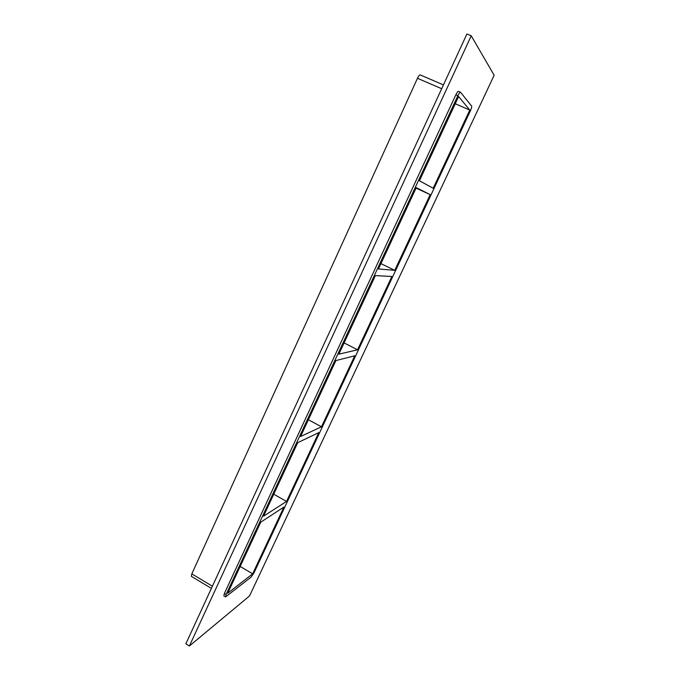<?xml version="1.0" encoding="UTF-8"?>
<svg xmlns="http://www.w3.org/2000/svg" width="680" height="680" viewBox="0 0 680 680"><rect width="100%" height="100%" fill="white"/><g stroke="black" fill="none" stroke-linecap="round" stroke-linejoin="round"><path stroke-width="1.02" d="M286.543 501.44L318.775 432.607L297.695 442.706L263.551 516.163L286.543 501.44L273.751 494.215M252.654 573.818L283.917 507.059L260.772 522.155L227.724 593.232L252.654 573.818L240.176 566.448M321.487 426.802L354.739 355.793L335.877 360.57L300.577 436.509L321.487 426.802L308.372 419.738M357.544 349.8L391.858 276.505L375.377 275.596L338.861 354.161L357.544 349.8L344.08 342.916M394.757 270.325L430.194 194.633L416.262 187.646L378.462 268.966L394.757 270.325L380.936 263.627M430.194 194.633L416.032 188.122M469.795 110.049L458.6 96.552L419.45 180.778L433.185 188.249L469.795 110.049L455.252 103.751M189.397 646L185.852 643.798L466.905 34L471.231 35.785L494.147 75.259L249.56 595.927L189.397 646L471.231 35.785M458.55 91.409L458.456 91.341C457.852 91.316 456.977 92.472 455.846 94.809L224.408 593.436L223.848 595.875L225.573 596.913L226.134 594.473L224.408 593.436M455.846 94.809L457.887 95.684C459.025 93.347 459.892 92.191 460.496 92.208L471.648 106.088C471.912 106.794 471.495 108.358 470.415 110.789L254.04 572.738L251.124 577.09L225.573 596.913M212.389 586.219L191.828 573.869L191.361 576.342L211.395 588.387M457.887 95.684L226.134 594.473M191.828 573.869L417.469 78.293L441.685 88.715M420.291 74.996L420.172 74.91C419.483 74.851 418.582 75.981 417.469 78.293M460.496 92.208L458.456 91.341M443.445 84.898L420.172 74.91"/></g></svg>
